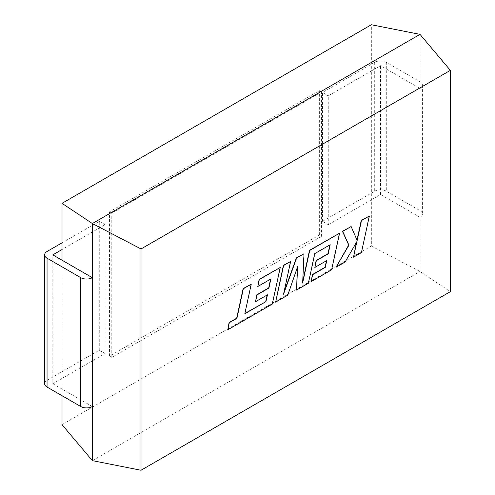 <?xml version="1.0" encoding="UTF-8"?>
<svg xmlns="http://www.w3.org/2000/svg" width="495" height="495" viewBox="0 0 495 495"><rect width="100%" height="100%" fill="white"/><g stroke="black" fill="none" stroke-linecap="round" stroke-linejoin="round"><path stroke-width="0.37" stroke-dasharray="2.48 1.86" d="M44.649 383.705A8.205 4.74 180 0 1 47.05 380.352L99.278 350.2L105.082 353.554L62.017 378.415L62.017 260.184M105.082 353.554L105.082 224.693L62.017 249.554M328.272 224.693L380.544 194.516L420.051 217.324L420.051 88.463A8.205 4.74 0 0 0 422.408 85.14A8.205 4.74 0 0 0 420.007 81.786L386.304 62.327A8.205 4.74 0 0 0 374.696 62.327L374.696 191.188L322.474 221.345L328.272 224.693L328.272 95.832L371.343 70.971L371.343 24.75M62.017 424.636L371.343 246.046L371.343 70.971L380.544 65.656L420.051 88.463M62.017 395.691L62.017 378.415L52.81 383.73L52.81 254.869M321.577 236.288L111.777 357.415L111.777 213.091L321.577 91.965L321.577 236.288L319.349 235.001L109.543 356.128L111.777 357.415M371.343 246.046L420.007 271.47L450.351 291.66M92.361 460.635L420.007 271.47L420.007 34.365M380.544 194.516L380.544 65.656M322.474 221.345L322.474 92.485L328.272 95.832M374.696 62.327L322.474 92.485M420.007 81.786L420.007 210.647L386.304 191.188L386.304 62.327M420.007 210.647A8.205 4.74 180 0 1 422.408 214.001A8.205 4.74 180 0 1 420.051 217.324M374.696 191.188A8.205 4.74 180 0 1 386.304 191.188M52.81 383.73L92.317 406.537M62.017 242.853L99.278 221.339L105.082 224.693M99.278 350.2L99.278 221.339M109.543 356.128L109.543 211.804L319.349 90.678L319.349 235.001M319.349 90.678L321.577 91.965M109.543 211.804L111.777 213.091M244.87 313.465L251.021 284.074M227.558 329.639L272.071 303.942L280.046 267.319M257.598 286.37L270.592 279.131M255.321 301.56L267.158 294.983M275.412 302.012L287.576 294.989L297.359 267.337M296.332 289.934L308.144 283.115L314.597 253.465L329.905 244.883M314.641 267.312L326.477 260.741M310.91 281.519L331.39 269.695L339.372 233.065M302.705 281.562L303.794 253.607M283.938 292.335L290.429 261.323M361.4 252.623L369.146 215.876M357 240.05L350.906 226.407M335.765 267.17L344.885 261.898L356.493 242.272M353.282 257.053L361.177 252.493M47.05 380.352L47.05 251.491M422.408 85.14L422.408 214.001"/><path stroke-width="0.74" d="M62.017 260.184L62.017 203.34L371.343 24.75L420.007 34.365L450.351 70.364L450.351 291.66L141.025 470.25L141.025 248.954L450.351 70.364M62.017 203.34L92.361 223.53L92.361 460.635L62.017 424.636L62.017 395.691M92.361 460.635L141.025 470.25M420.007 34.365L92.361 223.53L141.025 248.954M62.017 249.554L52.81 254.869L92.317 277.676L92.317 406.537A8.205 4.74 180 0 1 80.753 406.513L47.05 387.053A8.205 4.74 180 0 1 44.649 383.705L44.649 254.845A8.205 4.74 0 0 0 47.05 258.192L47.05 387.053M80.753 406.513L80.753 277.652L47.05 258.192M44.649 254.845A8.205 4.74 0 0 1 47.05 251.491L62.017 242.853M80.753 277.652A8.205 4.74 0 0 0 92.317 277.676M265.945 301.641L244.808 313.756L251.243 284.204L243.342 288.764L236.913 318.316L229.321 322.697L227.78 329.769L272.293 304.072L280.269 267.449L259.318 279.539L257.821 286.5L270.876 278.963L268.909 288.053L257.01 294.927L255.544 301.69L267.449 294.816L265.945 301.641L244.87 313.465M251.243 284.204L243.119 288.635L236.69 318.186L229.098 322.567L227.78 329.769M280.269 267.449L259.095 279.415L257.821 286.5M270.592 279.131L268.686 287.929L256.787 294.797L255.544 301.69M267.158 294.983L265.722 301.511M296.555 290.064L308.366 283.245L314.82 253.588L330.19 244.716L328.228 253.811L316.324 260.679L314.863 267.442L326.762 260.574L325.264 267.393L312.63 274.688L311.132 281.649L331.613 269.818L339.595 233.195L309.721 250.439L302.637 283.041L304.017 253.737L296.629 258.006L283.53 294.203L290.652 261.453L283.61 265.518L275.635 302.142L287.799 295.119L297.625 266.57L296.555 290.064L297.359 267.337M275.635 302.142L283.387 265.388L290.652 261.453M329.905 244.883L328.006 253.681L316.101 260.549L314.863 267.442M326.477 260.741L325.042 267.263L312.407 274.558L311.132 281.649M339.595 233.195L309.499 250.315L302.705 281.562M304.017 253.737L296.4 257.876L283.938 292.335M369.369 216.006L361.486 220.56L357.167 240.434L351.128 226.537L342.689 231.406L348.932 245.192L335.987 267.3L345.108 262.028L356.895 241.572L353.504 257.183L361.4 252.623L369.369 216.006L361.263 220.43L357 240.05M351.128 226.537L342.466 231.283L348.709 245.062L335.987 267.3M356.493 242.272L353.504 257.183"/></g></svg>
